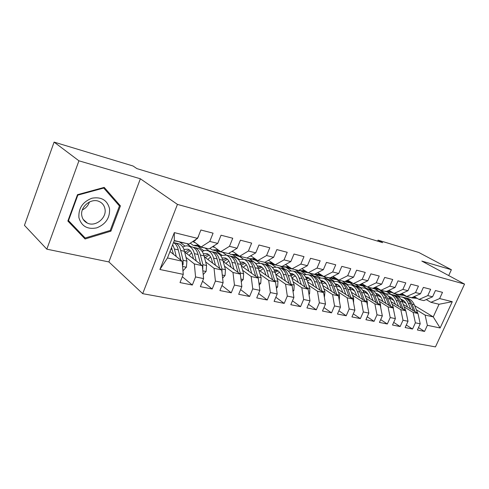 <?xml version="1.0" encoding="UTF-8"?>
<svg xmlns="http://www.w3.org/2000/svg" width="489" height="489" viewBox="0 0 489 489"><rect width="100%" height="100%" fill="white"/><g stroke="black" fill="none" stroke-linecap="round" stroke-linejoin="round"><path stroke-width="0.73" d="M142.684 293.663L435.461 346.897L464.55 284.097L177.44 204.39L142.684 293.663L108.888 261.939L140.374 178.778L78.925 160.808L46.828 249.17L108.888 261.939M46.828 249.17L24.45 225.35L54.096 142.103L78.925 160.808M159.903 269.494L174.328 232.617L197.556 238.387L188.888 244.072L174.286 240.557L167.464 257.96L159.903 269.494L183.271 274.366L180.013 282.575L192.33 285.038L195.569 276.933L203.601 278.608L200.368 286.646L212.189 289.005L215.404 281.071L223.112 282.685L219.909 290.545L231.26 292.813L234.445 285.05L241.853 286.597L238.681 294.299L249.598 296.481L252.752 288.871L259.873 290.356L256.731 297.905L267.232 300.001L270.356 292.544L277.214 293.975L274.097 301.371L284.207 303.394L287.306 296.077L293.907 297.459L290.821 304.714L300.564 306.658L303.626 299.488L309.989 300.814L306.933 307.936L316.322 309.806L319.36 302.77L325.497 304.048L322.471 311.035L331.53 312.844L334.537 305.937L340.46 307.171L337.465 314.03L346.206 315.778L349.183 308.993L354.904 310.185L351.933 316.921L360.381 318.608L363.327 311.945L368.853 313.101L365.919 319.714L374.079 321.346L377.001 314.8L382.337 315.912L379.433 322.416L387.325 323.993L390.216 317.557L395.381 318.632L392.502 325.026L400.136 326.554L403.003 320.228L408.003 321.267L405.149 327.551L412.545 329.03L415.381 322.807L420.222 323.822L417.398 330.002L424.556 331.432L418.492 327.599M414.648 305.631L433.248 316.89L440.124 327.972L452.27 301.695L439.642 298.559L442.496 292.343L435.442 290.527L432.569 296.799L427.777 295.613L430.662 289.292L423.37 287.41L420.473 293.797L415.528 292.563L418.437 286.138L410.907 284.195L407.979 290.686L402.863 289.415L405.803 282.88L398.022 280.869L395.063 287.477L389.77 286.163L392.74 279.506L384.69 277.428L381.701 284.158L376.23 282.795L379.226 276.022L370.894 273.871L367.881 280.723L362.215 279.317L365.24 272.416L356.609 270.185L353.565 277.165L347.691 275.704L350.754 268.675L341.811 266.371L338.73 273.479L332.648 271.963L335.735 264.8L326.463 262.41L323.357 269.659L317.043 268.088L320.167 260.784L310.539 258.302L307.404 265.692L300.851 264.066L304.005 256.615L294.011 254.035L290.839 261.572L284.036 259.885L287.22 252.287L276.835 249.604L273.638 257.3L266.566 255.539L269.781 247.782L258.981 245.001L255.747 252.85L248.394 251.022L251.639 243.106L240.399 240.203L237.134 248.229L229.475 246.322L232.752 238.235L221.052 235.215L217.752 243.412L209.775 241.425L213.082 233.161L200.881 230.007L197.556 238.387M440.124 327.972L427.368 325.313L424.556 331.432M54.096 142.103L133.02 165.991L136.938 168.632L382.679 242.654L378.046 240.136L377.612 241.126M379.036 289.622L384.488 292.966M403.394 304.561L417.979 313.504L413.15 312.428L404.427 307.061M375.356 289.158L379.33 291.609M390.002 298.174L393.767 300.497M420.222 323.822L417.979 313.504M415.381 322.807L413.15 312.428M452.27 301.695L439.049 304.262L430.943 302.312L426.255 299.555M439.642 298.559L430.943 302.312M367.447 287.031L373.498 290.784M391.017 301.64L405.797 310.802L400.809 309.696L392.074 304.256M363.168 286.261L367.062 288.687M377.685 295.301L381.163 297.465M408.003 321.267L405.797 310.802M403.003 320.228L400.809 309.696M432.569 296.799L423.853 300.607L419.049 299.451L414.214 296.578M427.777 295.613L419.049 299.451M355.454 284.341L360.79 287.691M378.235 298.626L393.211 308.009L388.064 306.872L379.317 301.358M350.405 283.149L354.323 285.619M364.977 292.33L368.144 294.323M395.381 318.632L393.211 308.009M390.216 317.557L388.064 306.872M420.473 293.797L411.726 297.685L406.769 296.493L401.775 293.504M415.528 292.563L406.769 296.493M342.728 281.346L347.685 284.494M365.032 295.497L380.216 305.13L374.892 303.95L366.139 298.369M337.092 279.849L341.261 282.508M351.854 289.262L354.684 291.065M382.337 315.912L380.216 305.13M377.001 314.8L374.892 303.95M407.979 290.686L399.201 294.671L394.079 293.443L388.932 290.325M402.863 289.415L394.079 293.443M329.354 278.1L334.164 281.193M351.389 292.263L366.774 302.147L361.273 300.931L352.52 295.277M323.241 276.364L327.832 279.329M338.302 286.089L340.766 287.679M368.853 313.101L366.774 302.147M363.327 311.945L361.273 300.931M395.063 287.477L386.261 291.56L380.962 290.283L375.65 287.031M389.77 286.163L380.962 290.283M315.619 274.806L320.203 277.789M337.276 288.907L352.875 299.066L347.178 297.807L338.431 292.074M309.421 273.07L313.895 276.004M324.299 282.819L326.352 284.164M354.904 310.185L352.875 299.066M349.183 308.993L347.178 297.807M381.701 284.158L372.881 288.339L367.404 287.025L361.909 283.62M376.23 282.795L367.404 287.025M301.505 271.438L305.79 274.274M322.673 285.429L338.486 295.876L332.587 294.567L323.852 288.761M295.05 269.616L299.494 272.569M309.818 279.433L311.432 280.503M340.46 307.171L338.486 295.876M334.537 305.937L332.587 294.567M367.881 280.723L359.042 285.014L353.37 283.644L347.691 280.081M362.215 279.317L353.37 283.644M286.75 267.856L290.9 270.643M307.557 281.817L323.584 292.575L317.477 291.218L308.761 285.332M280.197 266.04L284.604 269.017M294.83 275.924L295.955 276.682M325.497 304.048L323.584 292.575M319.36 302.77L317.477 291.218M353.565 277.165L344.714 281.566L338.84 280.148L332.972 276.413M347.691 275.704L338.84 280.148M271.658 264.262L275.533 266.902M291.89 278.064L308.143 289.152L301.811 287.746L293.119 281.774M265.374 262.721L269.237 265.374M279.323 272.3L279.891 272.691M309.989 300.814L308.143 289.152M303.626 299.488L301.811 287.746M338.73 273.479L329.873 277.996L323.791 276.529L317.716 272.605M332.648 271.963L323.791 276.529M255.918 260.454L259.671 263.064M275.655 274.158L292.135 285.6L285.564 284.146L276.902 278.088M249.531 258.938L255.949 263.43M293.907 297.459L292.135 285.6M287.306 296.077L285.564 284.146M323.357 269.659L314.494 274.292L308.186 272.776L301.896 268.65M317.043 268.088L308.186 272.776M242.306 256.927L239.683 256.554L243.345 259.152M258.815 270.093L275.521 281.921L268.699 280.405L260.081 274.262M233.015 254.952L239.176 259.341M277.214 293.975L275.521 281.921M270.356 292.544L268.699 280.405M307.404 265.692L298.547 270.454L292 268.883L285.49 264.537M300.851 264.066L292 268.883M222.868 252.526L226.535 255.172M241.334 265.857L258.271 278.094L251.187 276.523L242.623 270.283M219.757 251.028L215.949 250.851L221.78 255.099M259.873 290.356L258.271 278.094M252.752 288.871L251.187 276.523M290.839 261.572L281.994 266.474L275.197 264.836L268.455 260.258M284.036 259.885L275.197 264.836M205.099 248.088L209.041 251.004M223.173 261.438L240.35 274.121L232.984 272.489L224.482 266.15M198.253 246.603L203.736 250.686M241.853 286.597L240.35 274.121M234.445 285.05L232.984 272.489M273.638 257.3L264.806 262.336L257.746 260.637L250.753 255.796M266.566 255.539L257.746 260.637M186.774 243.565L190.887 246.67M204.298 256.817L221.713 269.989L214.048 268.29L205.618 261.847M179.921 242.214L185.007 246.101M223.112 282.685L221.713 269.989M215.404 281.071L214.048 268.29M255.747 252.85L246.945 258.039L239.604 256.273L232.348 251.144M248.394 251.022L239.604 256.273M184.665 251.982L202.318 265.686L194.335 263.919L185.997 257.373M203.601 278.608L202.318 265.686M195.569 276.933L194.335 263.919M237.134 248.229L228.369 253.571L220.728 251.731L213.198 246.285M229.475 246.322L220.728 251.731M169.989 251.523L182.116 261.212L167.464 257.96M183.271 274.366L182.116 261.212M217.752 243.412L209.035 248.919L201.077 247.006L193.259 241.205M209.775 241.425L201.077 247.006M448.7 275.551L451.378 269.72L418.78 252.465L378.046 240.136M140.374 178.778L177.44 204.39M451.378 269.72L421.83 261.077L464.55 284.097M395.454 294.011L399.702 296.585M416.396 309.775L425.106 315.081L433.248 316.89L439.049 304.262M387.27 292.025L391.243 294.445M401.946 300.967L405.974 303.424M188.497 244.867L188.815 244.054M206.162 248.877L206.395 248.284M174.328 232.617L174.286 240.557M427.368 325.313L425.106 315.081M120.435 205.9L104.224 187.391L77.494 194.683L67.855 221.04L85.074 238.987L110.924 231.163L120.435 205.9L117.054 203.241M192.33 285.038L182.33 276.743M212.189 289.005L202.544 281.23M231.26 292.813L221.957 285.515M249.598 296.481L240.619 289.598M267.232 300.001L258.565 293.51M284.207 303.394L275.833 297.251M300.564 306.658L292.465 300.839M316.322 309.806L308.498 304.286M331.53 312.844L323.962 307.593M346.206 315.778L338.883 310.778M360.381 318.608L353.29 313.84M374.079 321.346L367.215 316.793M387.325 323.993L380.674 319.635M400.136 326.554L393.694 322.385M412.545 329.03L406.292 325.032M81.418 235.178L81.969 235.02M110.135 230.478L110.924 231.163M175.979 240.967L174.17 240.845M198.461 236.101L198.485 236.713L195.068 240.588L193.302 241.181M186.022 243.381L180.961 242.44M179.818 241.89L174.714 240.943M179.151 241.908L182.232 242.471M182.959 270.833L186.401 267.141L186.926 261.132L184.506 251.34C183.454 247.342 181.633 244.842 179.029 243.846L177.813 243.553M171.92 248.571L170.655 249.818M176.229 256.505L174.432 249.005L172.684 244.641M173.479 254.311L171.492 247.685M182.489 265.46L183.094 264.494L183.1 260.276L180.704 250.46C179.659 246.444 177.843 243.944 175.258 242.947L173.479 242.611M178.552 251.016L180.832 260.185M173.473 242.636C175.747 243.809 177.354 246.23 178.283 249.897L180.753 260.117M195.166 242.623L192.697 241.578M198.528 245.111L193.32 245.411L190.258 243.18M216.376 244.28L214.543 245.435M205.527 248.076L200.594 247.159M200.429 246.523L194.591 245.716M198.815 246.652L201.878 247.196M214.616 247.306L212.519 246.713M217.886 249.677L212.409 250.001L209.867 248.394M224.268 252.587L219.469 251.694M217.721 251.205L220.765 251.743M203.198 274.543L206.101 271.407L206.578 265.509L204.054 255.881C202.953 251.945 201.089 249.476 198.448 248.473L197.208 248.18M191.633 252.789L189.078 255.411M196.248 260.979L194.377 253.632C193.302 249.665 191.456 247.183 188.833 246.181C186.902 245.527 184.879 245.833 182.776 247.092M193.442 258.797L192.58 255.399C191.688 252.079 190.148 250.007 187.959 249.182L183.919 249.433M202.684 269.427L202.904 264.69L200.398 255.032C199.31 251.083 197.452 248.608 194.818 247.611L193.027 247.269M186.456 253.375L190.215 250.698M191.278 246.768L192.513 247.061C195.135 248.057 196.994 250.533 198.076 254.494L200.618 264.372M189.206 249.824L184.86 252.135M222.611 278.137L225.032 275.509L225.472 269.72L222.843 260.246C221.706 256.37 219.799 253.932 217.122 252.929L215.869 252.63M210.576 256.896L207.843 259.5M215.484 265.276L213.54 258.082C212.422 254.176 210.533 251.725 207.874 250.723L205.032 250.417L202.067 251.389M212.623 263.113L211.737 259.8C210.808 256.536 209.237 254.494 207.012 253.663L203.332 253.724M222.03 272.868L221.939 268.932L219.329 259.427C218.198 255.539 216.297 253.094 213.632 252.098L211.878 251.749M205.325 257.593L209.176 255.038M210.16 251.267L211.407 251.566C214.078 252.568 215.973 255.013 217.092 258.907L219.702 268.467M208.192 254.243L204.121 256.144M109.573 208.803C107.299 200.154 101.431 196.621 91.969 198.204C82.727 201.804 78.374 208.277 78.912 217.629C81.492 226.285 87.445 229.696 96.773 227.856C105.71 224.249 109.976 217.898 109.573 208.803M105.001 209.109C104.383 205.612 102.501 203.106 99.353 201.59C91.4 197.495 79.854 206.761 81.828 215.765C82.488 219.139 84.31 221.566 87.299 223.051C95.306 227.263 106.822 218.118 105.001 209.109M85.178 238.015L68.509 220.618L77.843 195.117L103.723 188.045L119.444 205.967L110.233 230.453L85.178 238.015L68.032 220.545M68.136 220.27L68.509 220.618M77.451 194.787L77.843 195.117M103.228 187.66L103.723 188.045M82.36 209.903C85.844 208.21 88.209 205.563 89.444 201.969M233.271 251.798L231.707 251.535M236.493 254.072L235.185 254.457L230.765 254.408L228.779 253.32M238.314 255.362L232.067 254.726M235.912 255.588L239.329 256.083M251.199 256.108L250.319 256.053M254.384 258.314L252.892 258.73L248.436 258.657L247.031 257.99M259.671 261.102L255.099 260.258M256.15 259.537L249.751 258.974M253.418 259.806L257.183 260.252M241.254 281.621L243.235 279.457L243.638 273.767L240.918 264.439C239.744 260.625 237.801 258.216 235.093 257.214L233.828 256.914M228.797 260.894L225.906 263.455M233.974 269.408L231.963 262.361C230.808 258.516 228.889 256.095 226.193 255.093L220.612 255.57M231.071 267.269L230.16 264.042C229.2 260.826 227.593 258.803 225.343 257.972L222 257.899M240.515 275.484L240.24 273.009L237.538 263.657C236.37 259.83 234.433 257.416 231.731 256.413L230.019 256.065M223.485 261.664L227.422 259.225M228.332 255.6L229.598 255.906C232.293 256.902 234.225 259.323 235.386 263.155L238.051 272.422M226.462 258.504L222.764 259.977M259.176 284.989L260.759 283.253L261.12 277.666L258.32 268.479C257.116 264.726 255.142 262.342 252.41 261.34L251.126 261.034M246.334 264.781L243.302 267.281M251.762 273.394L249.702 266.481C248.51 262.691 246.554 260.301 243.834 259.298L238.461 259.616M248.828 271.273L247.892 268.119C246.902 264.952 245.27 262.954 242.996 262.122L239.965 261.951M258.07 277.948L255.062 267.727C253.864 263.956 251.896 261.572 249.164 260.57L247.489 260.221M241.199 265.399L244.983 263.271M245.833 259.775L247.11 260.081C249.836 261.083 251.798 263.467 252.996 267.245L255.704 276.236M244.054 262.611L240.698 263.748M271.609 262.397L269.94 262.85L265.46 262.746L264.249 262.202M276.395 265.13L271.939 264.304M273.314 263.559L266.786 263.07M270.289 263.871L274.347 264.262M276.413 288.253L277.63 286.909L277.966 281.419L275.087 272.373C273.852 268.675 271.853 266.322 269.091 265.319L267.801 265.014M263.229 268.547L260.081 270.992M268.895 277.226L266.78 270.448C265.558 266.719 263.571 264.353 260.826 263.351L255.649 263.54M265.924 275.13L264.971 272.043C263.956 268.932 262.3 266.957 260.001 266.126L257.269 265.882M275.014 281.56L271.951 271.646C270.717 267.935 268.724 265.576 265.967 264.573L264.323 264.225M258.443 268.883L261.908 267.177M262.697 263.797L263.987 264.103C266.737 265.105 268.73 267.465 269.959 271.181L272.703 279.922M261.004 266.572L257.966 267.44M288.198 266.346L286.377 266.817L281.866 266.688L280.643 266.15M292.526 269.005L288.168 268.204M289.849 267.446L283.198 267.012M286.548 267.783L290.869 268.125M293.003 291.42L293.895 290.429L294.195 285.038L291.255 276.126C289.989 272.483 287.966 270.16 285.185 269.158L283.889 268.846M279.519 272.208L276.261 274.58M285.405 280.924L283.247 274.268C281.994 270.594 279.983 268.259 277.214 267.257L272.214 267.336M282.404 278.846L281.432 275.833C280.393 272.764 278.712 270.814 276.401 269.983L273.944 269.696M291.34 285.05L288.229 275.423C286.964 271.768 284.946 269.439 282.171 268.437L280.558 268.094M275.069 272.318L278.223 270.955M278.962 267.672L280.258 267.984C283.033 268.987 285.044 271.316 286.303 274.977L289.078 283.479M277.342 270.393L274.604 271.053M304.189 270.154L302.22 270.643L297.691 270.496L296.462 269.952M308.149 272.752L303.828 271.97M305.784 271.199L299.036 270.82M302.239 271.56L306.78 271.853M308.987 294.488L309.574 293.828L309.849 288.528L306.847 279.751C305.558 276.157 303.516 273.858 300.717 272.862L299.409 272.55M295.234 275.753L291.884 278.045M301.322 284.494L299.121 277.954C297.844 274.335 295.808 272.025 293.021 271.028L288.192 271.016M298.296 282.434L297.312 279.482C296.248 276.456 294.549 274.531 292.22 273.706L290.038 273.394M307.08 288.424L303.926 279.072C302.642 275.466 300.601 273.168 297.807 272.165L296.224 271.823M291.102 275.692L293.968 274.604M294.653 271.413L295.961 271.725C298.755 272.728 300.79 275.032 302.074 278.638L304.873 286.921M293.113 274.078L290.643 274.573M319.61 273.834L317.514 274.335L312.966 274.164L311.731 273.626M323.51 276.346L318.95 275.6M321.157 274.83L314.317 274.488M317.385 275.203L322.129 275.454M324.396 297.459L324.959 291.89L321.903 283.247C320.588 279.702 318.528 277.434 315.717 276.438L314.403 276.126M310.399 279.188L307.306 281.096M316.676 287.935L314.439 281.511C313.137 277.948 311.083 275.662 308.284 274.665L303.614 274.58M313.632 285.894L312.63 283.009C311.548 280.026 309.837 278.125 307.489 277.294L305.564 276.976M322.257 291.682L319.085 282.587C317.771 279.042 315.717 276.768 312.905 275.765L311.352 275.423M306.566 278.993L309.164 278.131M309.812 275.032L311.12 275.344C313.926 276.34 315.986 278.62 317.294 282.171L320.118 290.246M308.339 277.642L306.126 278.003M334.5 277.385L332.282 277.899L327.722 277.709L326.481 277.177M338.321 279.818L333.547 279.109M335.998 278.339L329.079 278.039M332.013 278.724L336.933 278.938M339.268 300.344L339.549 295.142L336.444 286.621C335.112 283.131 333.033 280.888 330.209 279.891L328.889 279.58M325.051 282.52L322.208 284.103M331.505 291.261L329.238 284.946C327.911 281.432 325.839 279.176 323.021 278.18L318.504 278.033M328.443 289.237L327.428 286.407C326.328 283.473 324.604 281.591 322.245 280.765L320.564 280.448M336.915 294.843L333.718 285.992C332.392 282.489 330.313 280.24 327.496 279.243L325.967 278.901M321.499 282.22L323.846 281.542M324.451 278.522L325.766 278.834C328.59 279.83 330.662 282.08 331.988 285.588L334.831 293.461M323.046 281.089L321.077 281.34M348.877 280.827L344.727 281.56M344.69 281.56L340.729 280.607M352.612 283.168L347.661 282.501M350.326 281.737L343.339 281.462M346.151 282.122L351.236 282.306M353.59 302.984L353.645 298.284L350.497 289.885C349.146 286.444 347.056 284.225 344.219 283.235L342.899 282.917M339.219 285.753L336.603 287.061M345.827 294.476L343.529 288.265C342.184 284.8 340.099 282.569 337.276 281.578L332.893 281.383M342.752 292.471L341.725 289.696C340.613 286.798 338.871 284.94 336.505 284.121L335.057 283.822M351.078 297.899L347.862 289.274C346.518 285.82 344.427 283.602 341.597 282.611L340.099 282.269M335.925 285.374L338.04 284.842M338.608 281.896L339.928 282.208C342.758 283.204 344.843 285.429 346.194 288.883L349.048 296.578M337.263 284.415L335.521 284.592M362.771 284.152L359.439 284.818M358.48 284.873L354.513 283.92M366.408 286.407L361.31 285.784M364.171 285.02L362.905 285.289L357.123 284.775M359.825 285.411L365.051 285.57M367.398 305.442L367.276 301.322L364.091 293.039C362.722 289.647 360.619 287.453 357.777 286.468L356.45 286.151M352.911 288.889L350.527 289.965M359.672 297.587L357.349 291.475C355.992 288.058 353.889 285.851 351.053 284.867L346.805 284.622M356.585 295.601L355.552 292.874C354.421 290.02 352.673 288.186 350.301 287.361L349.073 287.086M364.757 300.857L361.542 292.446C360.173 289.048 358.076 286.847 355.234 285.863L353.761 285.527M349.867 288.449L351.768 288.039M352.3 285.16L353.62 285.478C356.457 286.462 358.559 288.663 359.922 292.074L362.795 299.592M351.01 287.636L349.488 287.746M371.817 288.088L367.844 287.129M376.2 287.367L373.951 287.832M379.745 289.537L374.513 288.956M377.563 288.204L376.163 288.492L370.466 287.984M373.052 288.596L378.419 288.724M380.735 307.764L380.46 304.262L377.239 296.096C375.858 292.746 373.743 290.582 370.894 289.598L369.568 289.28M366.169 291.927L363.999 292.813M373.064 300.588L370.717 294.58C369.342 291.206 367.233 289.03 364.391 288.045L360.265 287.764M369.965 298.626L368.926 295.955C367.783 293.137 366.023 291.322 363.645 290.503L362.636 290.258M377.997 303.724L374.776 295.521C373.394 292.165 371.279 289.995 368.437 289.011L366.988 288.675M363.358 291.444L365.057 291.132M365.552 288.321L366.872 288.638C369.721 289.622 371.829 291.799 373.211 295.16L376.09 302.514M364.317 290.759L362.997 290.821M384.733 291.193L382.007 290.759L379.629 289.555M389.195 290.484L388.113 290.704M392.643 292.575L387.294 292.031M390.515 291.285L388.993 291.585L383.376 291.083M385.858 291.676L391.347 291.786M393.602 309.916L393.223 307.104L389.971 299.048C388.572 295.747 386.451 293.608 383.602 292.624L382.276 292.306M378.999 294.879L377.031 295.601M386.017 303.504L383.657 297.581C382.264 294.256 380.149 292.104 377.3 291.12L373.29 290.814M382.911 301.554L381.866 298.932C380.711 296.151 378.944 294.354 376.567 293.541L375.766 293.333M390.803 306.499L387.581 298.498C386.188 295.185 384.067 293.039 381.218 292.055L379.8 291.725M376.42 294.366L377.918 294.133M378.382 291.383L379.709 291.695C382.557 292.679 384.672 294.824 386.065 298.143L388.957 305.344M377.202 293.779L376.078 293.803M397.233 294.201L394.513 293.761L392.227 292.636M405.124 295.509L399.672 295.001M403.058 294.274L401.42 294.586L395.876 294.091M398.26 294.659L403.859 294.751M405.992 311.731L402.3 301.915C400.894 298.657 398.767 296.536 395.913 295.558L394.586 295.246M391.432 297.74L389.654 298.327M398.566 306.322L396.182 300.49C394.782 297.214 392.655 295.081 389.806 294.103L385.907 293.767M395.454 304.39L394.403 301.811C393.235 299.072 391.463 297.294 389.079 296.487L388.48 296.322M403.205 309.195L399.99 301.377C398.584 298.107 396.457 295.986 393.602 295.008L392.209 294.684M389.061 297.208L390.375 297.043M390.809 294.341L392.141 294.659C394.99 295.637 397.117 297.764 398.517 301.035L401.414 308.082M389.678 296.707L388.749 296.707M409.348 297.116L406.628 296.676L404.421 295.613M417.209 298.357L411.671 297.887M415.204 297.165L411.793 297.66M411.604 297.66L407.991 297M410.277 297.55L415.98 297.63M417.838 313.418L414.25 304.69C412.832 301.475 410.699 299.378 407.85 298.406L406.518 298.088M403.48 300.521L401.879 300.992M410.717 309.048L408.321 303.308C406.909 300.075 404.776 297.966 401.927 296.994L398.138 296.634M407.6 307.141L406.548 304.604C405.375 301.902 403.596 300.142 401.212 299.335L400.803 299.219M415.222 311.811L412.007 304.17C410.595 300.943 408.462 298.846 405.607 297.874L404.232 297.55M401.316 299.977L402.453 299.861M402.857 297.214L404.189 297.532C407.037 298.504 409.171 300.607 410.583 303.834L413.48 310.741M401.775 299.543L401.023 299.531M195.068 240.588L194.439 240.435M182.574 266.438L186.309 267.245M180.704 250.46L184.506 251.34M174.432 249.005L178.283 249.897M183.1 260.276L186.926 261.132M180.117 259.61L180.667 259.732M182.348 263.895L183.094 264.494M199.518 245.851L197.648 245.399M219.139 250.588L216.786 250.013M202.825 270.82L206.01 271.511M200.398 255.032L204.054 255.881M194.377 253.632L198.076 254.494M202.904 264.69L206.578 265.509M202.605 268.571L202.941 268.834M222.269 275.032L224.94 275.613M219.329 259.427L222.843 260.246M213.54 258.082L217.092 258.907M221.939 268.932L225.472 269.72M237.996 255.136L235.185 254.457M256.114 259.512L252.892 258.73M240.949 279.078L243.149 279.555M237.538 263.657L240.918 264.439M231.963 262.361L235.386 263.155M240.24 273.009L243.638 273.767M258.907 282.966L260.674 283.345M255.062 267.727L258.32 268.479M249.702 266.481L252.996 267.245M257.85 276.939L261.12 277.666M273.113 263.614L269.94 262.85M276.193 286.707L277.544 287M271.951 271.646L275.087 272.373M266.78 270.448L269.959 271.181M274.812 280.717L277.966 281.419M289.433 267.55L286.377 266.817M292.838 290.313L293.81 290.521M288.229 275.423L291.255 276.126M283.247 274.268L286.303 274.977M291.157 284.36L294.195 285.038M305.173 271.352L302.22 270.643M308.877 293.785L309.494 293.92M303.926 279.072L306.847 279.751M299.121 277.954L302.074 278.638M306.921 287.874L309.849 288.528M320.362 275.02L317.514 274.335M319.085 282.587L321.903 283.247M314.439 281.511L317.294 282.171M322.129 291.261L324.959 291.89M335.026 278.559L332.282 277.899M337.141 279.072L336.756 278.974M333.718 285.992L336.444 286.621M329.238 284.946L331.988 285.588M336.817 294.537L339.549 295.142M349.201 281.982L346.548 281.34M351.664 282.575L350.87 282.385M347.862 289.274L350.497 289.885M343.529 288.265L346.194 288.883M351.004 297.697L353.645 298.284M362.905 285.289L360.338 284.671M365.693 285.961L364.519 285.68M361.542 292.446L364.091 293.039M357.349 291.475L359.922 292.074M364.721 300.753L367.276 301.322M376.163 288.492L373.779 287.917M379.25 289.237L377.722 288.865M374.776 295.521L377.239 296.096M370.717 294.58L373.211 295.16M377.991 303.712L380.46 304.262M388.993 291.585L387.16 291.144M392.361 292.398L390.503 291.951M387.581 298.498L389.971 299.048M383.657 297.581L386.065 298.143M390.968 306.603L393.223 307.104M401.42 294.586L400.1 294.268M405.045 295.46L402.881 294.94M399.99 301.377L402.3 301.915M396.182 300.49L398.517 301.035M403.547 309.409L405.583 309.861M413.456 297.495L412.618 297.288M417.117 298.376L414.88 297.838M412.007 304.17L414.25 304.69M408.321 303.308L410.583 303.834M415.729 312.123L417.557 312.532M179.029 243.846L175.258 242.947M194.127 242.367L195.166 242.617M213.693 250.307L215.949 250.851M213.198 247.012L214.268 247.275M198.448 248.473L194.818 247.611M192.513 247.061L188.833 246.181M217.122 252.929L213.632 252.098M211.407 251.566L207.874 250.723M83.173 219.372L87.299 223.051M231.725 251.523L232.623 251.743M237.623 256.059L239.683 256.554M235.093 257.214L231.731 256.413M229.598 255.906L226.193 255.093M252.41 261.34L249.164 260.57M247.11 260.081L243.834 259.298M269.091 265.319L265.967 264.573M263.987 264.103L260.826 263.351M285.185 269.158L282.171 268.437M280.258 267.984L277.214 267.257M300.717 272.862L297.807 272.165M295.961 271.725L293.021 271.028M315.717 276.438L312.905 275.765M311.12 275.344L308.284 274.665M330.209 279.891L327.496 279.243M325.766 278.834L323.021 278.18M344.219 283.235L341.597 282.611M339.928 282.208L337.276 281.578M357.777 286.468L355.234 285.863M353.62 285.478L351.053 284.867M370.894 289.598L368.437 289.011M366.872 288.638L364.391 288.045M383.602 292.624L381.218 292.055M379.709 291.695L377.3 291.12M395.913 295.558L393.602 295.008M392.141 294.659L389.806 294.103M407.85 298.406L405.607 297.874M404.189 297.532L401.927 296.994"/></g></svg>
